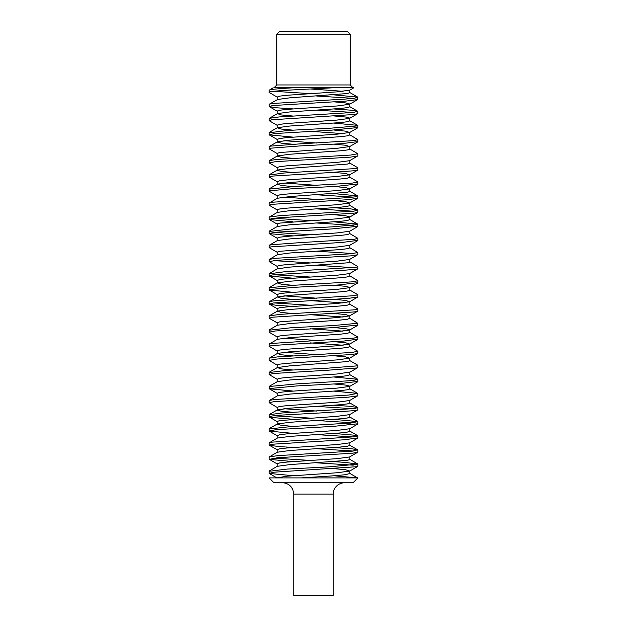 <?xml version="1.0" encoding="UTF-8"?>
<svg xmlns="http://www.w3.org/2000/svg" width="627" height="627" viewBox="0 0 627 627"><rect width="100%" height="100%" fill="white"/><g stroke="black" fill="none" stroke-linecap="round" stroke-linejoin="round"><path stroke-width="0.94" d="M269.108 92.216L269.108 90.272M277.283 97.185L269.054 92.341C267.87 90.821 305.365 89.3 333.282 87.78L352.593 87.78M333.235 87.78L293.765 87.78C278.075 88.611 269.845 89.442 269.069 90.272L269.108 90.359M273.184 87.78L269.069 90.272M269.108 106.449L269.108 104.38M293.013 108.894L277.118 107.82L269.344 106.645L272.322 105.579L345.814 101.096L357.711 99.575L357.892 97.326M353.252 98.361L316.674 96.025M273.795 91.307L310.334 93.635M334.034 94.881L357.711 97.107L354.796 98.165L346.245 98.995L272.557 103.479L269.351 104.168L277.181 99.756M269.108 120.556L269.108 118.487M277.369 125.447L269.32 120.776L271.679 119.796L353.189 114.553L357.641 113.714L349.6 118.385L336.942 120.086L287.017 123.488L279.736 124.334L277.158 125.181M353.315 112.468L316.674 110.14M333.987 108.988L351.512 110.211L357.641 111.238L353.463 112.452L279.211 116.935L269.32 118.307L277.369 113.628L281.296 114.953L293.005 116.042M269.108 134.546L269.108 132.595M292.934 137.109L269.202 134.852L274.25 133.582L330.554 130.251L357.892 127.555M334.026 123.096L357.751 125.369L357.366 125.909L331.134 128.151L288.726 130.392L269.108 132.72M269.108 148.771L269.108 146.702M277.346 153.623L269.296 148.952L270.488 148.199L299.698 145.95L341.566 143.708L357.892 141.592M349.717 134.774L357.931 139.649L353.652 140.628L300.294 143.849L270.652 146.099L269.132 146.702M269.108 162.879L269.108 160.81M277.4 167.762L269.179 162.879L275.496 161.656L350.242 157.165L357.649 156.021L349.607 160.692L337.107 162.393L287.08 165.802L279.705 166.657L277.189 167.503M349.607 148.873L357.821 153.756L350.595 155.065L275.825 159.556L269.359 160.614L277.4 155.935L289.94 154.234L339.936 150.833L347.28 149.978L349.819 149.132M269.108 176.924L269.108 174.917M277.299 181.861L269.085 176.986L272.996 176.046L325.076 172.872L355.862 170.622L357.852 169.933M349.639 163.012L357.688 167.683L356.05 168.522L284.133 173.013L269.108 175.027M269.108 190.976L269.108 189.025M277.291 195.938L269.234 191.266L269.391 190.812L294.322 188.57L336.848 186.329L357.892 183.923M349.733 177.12L357.962 181.971L352.296 183.1L294.886 186.47L269.108 189.103M269.108 205.201L269.108 203.132M277.393 210.069L269.179 205.201L272.816 204.269L346.676 199.786L357.696 198.328L349.647 202.999L337.255 204.708L287.15 208.125L279.673 208.979L277.181 209.826M353.26 197.113L316.674 194.778M334.026 193.633L357.696 195.859L355.023 196.878L347.092 197.685L273.074 202.168L269.351 202.921L277.393 198.25L290.089 196.549L347.248 192.301L349.85 191.454L349.874 188.664M269.108 219.309L269.108 217.24M292.974 221.754L269.304 219.528L271.899 218.517L279.634 217.726L353.746 213.243L357.641 212.467L349.6 217.138L336.911 218.839L279.744 223.087L277.15 223.933L277.126 226.574M353.315 211.221L316.674 208.893M333.987 207.741L350.83 208.901L357.649 209.99L354.012 211.142L280.042 215.625L269.304 217.06L277.353 212.388L289.752 210.68L339.858 207.263L347.327 206.408L349.819 205.554M269.108 233.416L269.108 231.347M292.934 235.862L269.202 233.605L274.548 232.303L331.73 228.941L357.892 226.292M353.22 225.328L316.666 223M273.733 218.274L310.326 220.61M334.034 221.848L357.766 224.121L357.555 224.599L332.302 226.841L289.799 229.082L269.108 231.473M269.108 247.524L269.108 245.455M277.361 252.375L269.304 247.704L270.833 246.881L342.554 242.398L357.892 240.353M273.803 232.382L310.334 234.71M349.701 233.526L357.923 238.401L353.918 239.349L301.524 242.539L271.013 244.781L269.14 245.455M269.108 261.631L269.108 259.562M277.393 266.514L269.179 261.631L276.178 260.338L350.948 255.855L357.641 254.774L349.6 259.445L337.067 261.153L287.064 264.555L279.713 265.409L277.181 266.256M353.315 253.543L316.674 251.208M349.6 247.626L357.821 252.509L351.285 253.755L276.523 258.238L269.351 259.366L277.393 254.695L289.909 252.994L339.92 249.585L347.295 248.731L349.811 247.884M269.108 275.739L269.108 273.67M292.942 278.184L269.445 276.045L269.069 275.739L273.262 274.767L326.306 271.554L356.23 269.312L357.868 268.685M353.26 267.651L316.674 265.323M273.693 260.597L310.326 262.932M349.647 261.765L357.703 266.436L356.402 267.212L285.105 271.695L269.108 273.787M269.108 289.846L269.108 287.84M292.966 292.292L269.242 290.019L269.571 289.502L295.482 287.26L337.929 285.011L357.892 282.667M273.787 274.704L310.334 277.04M349.741 275.864L357.946 280.669L352.648 281.821L296.062 285.152L269.108 287.777M269.108 303.954L269.108 301.885M293.013 306.399L275.708 305.2L269.359 304.15L273.356 302.959L347.515 298.468L357.688 297.08L349.639 301.759L337.232 303.46L287.135 306.877L279.681 307.732L277.189 308.578M349.639 289.94L357.688 294.612L355.25 295.599L273.623 300.858L269.359 301.673L277.4 297.002L281.296 298.35L293.005 299.44M269.108 318.061L269.108 315.992M277.346 322.952L269.296 318.281L272.126 317.238L354.279 311.925L357.649 311.219L349.607 315.89L336.887 317.591L279.744 321.839L277.142 322.686L277.126 325.319M273.685 302.919L310.326 305.247M349.607 304.071L357.829 308.939L354.521 309.824L280.904 314.315L269.289 315.812L277.346 311.141L281.311 312.458L292.989 313.547M269.108 332.044L269.108 330.1M277.267 337.02L269.038 332.169L275.128 330.993L332.89 327.631L357.892 325.029M349.709 318.202L357.711 323.281L333.454 325.531L290.889 327.772L269.108 330.217M269.108 346.276L269.108 344.207M277.369 351.136L269.32 346.465L271.209 345.571L343.51 341.088L357.892 339.121M349.694 332.271L357.751 336.942L354.177 338.071L271.405 343.471L269.155 344.207M269.108 360.384L269.108 358.315M277.385 365.267L269.171 360.384L276.891 359.028L351.629 354.545L357.641 353.534L349.6 358.205L337.028 359.906L287.048 363.307L279.72 364.162L277.181 365.008M349.6 346.378L357.813 351.261L351.943 352.445L277.252 356.928L269.344 358.127L277.393 353.448L281.28 354.78L293.013 355.87M269.108 374.491L269.108 372.422M277.275 379.359L269.061 374.491L273.529 373.488L327.529 370.243L356.567 368.002L357.876 367.438M349.662 360.517L357.719 365.188L356.724 365.902L328.125 368.143L286.108 370.385L269.108 372.548M292.974 391.044L269.257 388.771L269.108 386.569M269.108 388.599L296.665 385.942L338.988 383.7L357.892 381.42M334.066 377.031L357.798 379.288L352.946 380.542L297.245 383.842L269.108 386.53M269.108 402.706L269.108 400.637M277.4 407.581L269.187 402.706L273.921 401.641L348.33 397.157L357.672 395.841L349.623 400.512L337.201 402.221L287.119 405.63L279.681 406.484L277.189 407.331M334.011 391.138L357.672 393.364L348.714 395.057L274.211 399.54L269.359 400.434L277.189 396.013M292.958 419.259L270.276 417.347L269.116 416.814L269.108 414.808M269.108 416.814L272.361 415.96L281.351 415.105L321.925 412.856L354.772 410.614L357.656 409.972L349.615 414.643L336.864 416.344L279.752 420.592L277.126 421.438L277.126 424.228M353.299 408.726L316.674 406.398M333.995 405.246L349.38 406.272L357.656 407.503L355 408.514L281.789 413.005L269.108 414.745M269.108 430.921L269.108 428.852M292.942 433.367L269.21 431.102L275.778 429.683L334.042 426.313L357.892 423.766M353.205 422.833L316.666 420.505M273.756 415.779L310.326 418.115M334.05 419.353L357.782 421.618L350.642 423.092L292.002 426.462L269.108 428.962M269.108 445.029L269.108 442.96M293.005 447.474L278.278 446.502L269.328 445.217L271.624 444.261L344.442 439.77L357.892 437.889M353.236 436.941L316.674 434.605M334.042 433.461L356.967 435.428L357.899 435.906L354.427 436.792L271.836 442.16L269.336 442.74L277.377 438.069L290.144 436.376L339.975 432.975L347.24 432.128L349.874 431.204M269.108 459.136L269.108 457.067M292.989 461.582L269.336 459.348L277.628 457.718L352.272 453.235L357.641 452.286L349.6 456.958L336.989 458.658L287.033 462.06L279.728 462.914L277.173 463.761M353.322 451.048L316.682 448.713M333.987 447.568L352.484 448.885L357.641 449.81L352.57 451.134L278.004 455.617L269.336 456.879L277.385 452.208L289.831 450.499L339.897 447.09L347.311 446.236L349.811 445.389M269.108 473.244L269.108 471.175M292.942 475.689L269.195 473.44L273.803 472.209L356.873 466.692L357.892 466.19L357.892 464.121L329.324 466.833L287.127 469.074L269.108 471.308M353.236 465.156L316.674 462.828M273.709 458.102L310.326 460.437M334.019 461.676L344.764 462.342L357.899 464.121M277.126 463.761L277.126 466.41M334.042 468.635L345.618 469.725L349.678 471.073L336.879 472.774L287.064 476.175L277.071 477.868M349.874 473.463L345.704 474.678L334.442 475.752L301.187 477.899M277.126 449.661L277.126 452.357M349.874 456.801L349.882 459.489L347.311 460.343L289.729 464.615L277.275 466.323L269.21 470.995M277.126 435.553L277.126 438.218M357.79 424.064L349.725 428.735L337.075 430.435L287.15 433.845L279.736 434.699L277.126 435.663M357.735 438.155L349.678 442.827L337.302 444.535L287.19 447.952L279.673 448.807L277.165 449.653M277.071 424.228L281.39 425.318L292.934 426.407M277.126 407.338L277.126 410.121L281.319 411.21L292.981 412.3M283.866 408.726L316.674 411.061M349.874 417.065L347.272 418.021L339.842 418.875L289.886 422.284L277.267 423.993L269.202 428.656M277.126 393.231L277.126 395.919M357.798 381.725L349.733 386.397L337.255 388.105L287.205 391.522L279.705 392.377L277.126 393.278M349.827 403.059L347.334 403.913L339.834 404.768L289.713 408.185L277.33 409.893L269.281 414.565M277.126 379.116L277.126 381.906M349.874 374.852L349.874 372.062L336.864 374.021L287.048 377.423L279.752 378.269L277.126 379.241M334.058 383.99L345.626 385.08L349.929 386.177M349.835 388.959L347.264 389.806L339.967 390.66L290.035 394.062L277.4 395.762M277.126 365.008L277.126 367.79M349.874 357.962L349.874 360.737L347.319 361.591L289.705 365.862L277.283 367.579L281.358 368.888L292.95 369.977M349.874 374.719L347.248 375.698L339.92 376.545L290.089 379.946L277.314 381.647L269.257 386.318M277.126 350.908L277.126 353.691M283.851 352.296L316.674 354.623M333.987 355.775L345.72 356.865L349.6 358.205M277.126 336.801L277.126 339.458M357.774 325.319L349.717 329.982L337.02 331.691L287.127 335.092L279.736 335.947L277.126 336.918M283.913 338.188L316.674 340.516M334.026 341.668L345.665 342.765L349.686 344.066L337.31 345.775L287.197 349.192L279.673 350.046L277.158 350.901M310.326 342.906L343.126 345.242M349.811 346.637L347.303 347.483L339.905 348.338L289.87 351.747L277.393 353.448M334.066 327.56L345.61 328.65L349.913 329.739M310.334 328.799L343.063 331.134M349.874 332.435L347.24 333.376L339.975 334.222L290.152 337.624L277.369 339.317L269.32 343.988M277.126 308.586L277.126 311.368M334.003 313.453L345.689 314.542L349.607 315.89M310.326 314.699L343.11 317.027M349.874 318.328L347.28 319.268L339.826 320.123L289.839 323.54L277.267 325.241L269.202 329.912M277.126 294.478L277.126 297.159M357.798 282.973L349.733 287.644L337.224 289.353L287.197 292.77L279.713 293.624L277.126 294.549M283.882 295.866L316.674 298.193M334.003 299.345L345.704 300.443L349.639 301.759M310.326 300.584L343.149 302.919M349.819 304.307L347.334 305.161L339.842 306.015L289.729 309.432L277.346 311.141M277.126 280.363L277.126 283.153M357.696 268.905L349.654 273.576L336.848 275.269L287.033 278.67L279.76 279.517L277.126 280.481M334.066 285.238L345.618 286.327L349.929 287.417M349.874 275.966L347.256 276.946L339.905 277.8L290.058 281.202L277.299 282.902L281.382 284.243L292.942 285.332M349.842 290.207L347.256 291.053L339.975 291.908L290.066 295.301L277.4 297.002M277.126 266.256L277.126 268.92M357.758 240.643L349.701 245.314L337.31 247.022L279.681 251.294L277.15 252.148L277.126 254.852M349.874 259.288L349.874 261.984L347.327 262.838L289.698 267.118L277.291 268.826L269.234 273.497M277.126 238.041L277.126 240.697M357.766 226.566L349.709 231.238L336.965 232.938L287.103 236.34L279.744 237.194L277.126 238.166M349.874 233.667L347.24 234.623L339.967 235.47L290.152 238.871L277.353 240.564L269.312 245.235M277.126 209.833L277.126 212.522M333.995 214.7L345.696 215.79L349.819 216.879M349.874 219.583L347.287 220.516L339.818 221.37L289.799 224.787L277.259 226.496L269.195 231.159M277.126 195.726L277.126 198.406M334.066 186.485L345.618 187.575L349.741 188.892L337.193 190.6L287.19 194.017L279.72 194.872L277.126 195.804M283.89 197.113L316.674 199.441M334.003 200.593L345.696 201.69L349.647 202.999M277.126 181.611L277.126 184.244M334.019 172.378L345.649 173.467L349.639 174.823L336.848 176.516L287.025 179.918L279.76 180.764L277.126 181.72M283.937 183.006L316.666 185.341M349.874 177.222L347.256 178.193L339.889 179.048L290.019 182.449L277.291 184.15L281.382 185.49L292.942 186.58M277.126 167.503L277.126 170.285M277.095 170.293L281.343 171.383L292.966 172.472M334.042 144.163L345.649 145.26L349.709 146.561L337.302 148.27L279.681 152.541L277.134 153.396L277.126 156.099M277.181 156.186L281.28 157.275L293.013 158.365M349.874 160.536L349.874 163.232L347.327 164.086L289.69 168.365L277.306 170.074L269.242 174.745M277.126 139.288L277.126 141.945M334.05 130.055L345.618 131.145L349.694 132.493L336.926 134.194L287.088 137.595L279.744 138.442L277.126 139.421M283.921 140.683L316.666 143.011M277.142 142.078L281.358 143.168L292.966 144.257M277.126 125.181L277.126 127.822M349.874 120.846L347.295 121.763L339.81 122.618L289.768 126.035L277.267 127.743L281.382 129.06L292.942 130.15M310.334 131.302L343.063 133.629M349.874 134.899L347.24 135.871L339.959 136.717L290.144 140.119L277.346 141.812L269.296 146.483M277.126 111.081L277.126 113.769M333.995 115.948L345.712 117.037L349.811 118.127M277.126 96.973L277.126 99.756M274.43 87.78L353.816 87.78L349.733 90.147L337.154 91.855L287.174 95.265L279.728 96.119L277.126 97.067M334.011 101.84L345.689 102.938L349.866 104.027M357.711 99.575L349.662 104.247L337.279 105.955L287.166 109.372L279.673 110.227L277.173 111.073M349.811 106.802L347.319 107.656L339.873 108.51L289.784 111.927L277.369 113.628M269.108 477.899L357.892 477.899L353.001 482.79L273.999 482.79L269.108 477.899M310.334 88.971L343.071 91.307M349.874 90.069L349.874 92.702L347.248 93.548L290.121 97.796L277.393 99.497M334.058 475.783L357.5 477.899M333.25 494.076L333.25 595.65L293.75 595.65L293.75 494.076L333.25 494.076A11.286 11.286 0 0 1 344.536 482.79M353.001 87.78L350.179 84.959L276.82 84.959L276.82 34.172L350.179 34.172L350.179 84.959M350.179 34.172L347.358 31.35L279.642 31.35L276.82 34.172M357.892 111.434L357.892 113.503M357.892 125.541L357.892 127.61M357.892 139.735L357.892 141.718M357.892 153.756L357.892 155.825M357.892 167.864L357.892 169.933M357.892 181.971L357.892 184.04M357.892 196.079L357.892 198.148M357.892 210.186L357.892 212.255M357.892 224.294L357.892 226.363M357.892 238.472L357.892 240.47M357.892 252.509L357.892 254.578M357.892 266.616L357.892 268.685M357.892 280.841L357.892 282.793M357.892 294.831L357.892 296.9M357.892 308.939L357.892 311.008M357.892 323.171L357.892 325.115M357.892 337.208L357.892 339.223M357.892 351.261L357.892 353.33M357.892 365.369L357.892 367.438M357.892 379.476L357.892 381.545M357.892 393.584L357.892 395.653M357.892 407.691L357.892 409.76M357.892 421.924L357.892 423.868M357.892 435.906L357.892 437.975M357.892 450.014L357.892 452.083M349.874 470.814L349.874 473.604M349.874 442.709L349.874 445.389M349.874 428.649L349.874 431.282M349.874 414.494L349.874 417.167M349.874 400.371L349.874 403.059M349.874 386.31L349.874 388.959M349.874 343.855L349.874 346.637M349.874 329.739L349.874 332.529M349.874 315.742L349.874 318.414M349.874 301.618L349.874 304.307M349.874 287.417L349.874 290.207M349.874 273.443L349.874 276.099M349.874 245.22L349.874 247.884M349.874 231.144L349.874 233.777M349.874 216.981L349.874 219.662M349.874 202.874L349.874 205.554M349.874 174.557L349.874 177.347M349.874 146.35L349.874 149.132M349.874 132.234L349.874 135.024M349.874 118.221L349.874 120.909M349.874 104.121L349.874 106.802M349.733 473.361L357.578 477.899M349.67 459.27L357.727 463.941M349.6 445.139L357.641 449.81M349.678 431.023L357.735 435.694M349.725 416.947L357.782 421.618M349.615 402.832L357.656 407.503M349.631 388.693L357.672 393.364M349.733 374.617L357.798 379.288M277.283 367.579L269.218 372.242M277.299 282.902L269.242 287.566M349.701 219.45L357.766 224.121M349.6 205.319L357.649 209.99M349.647 191.188L357.696 195.859M277.291 184.15L269.234 188.821M349.694 120.697L357.751 125.369M277.267 127.743L269.202 132.415M349.6 106.559L357.641 111.238M349.662 92.443L357.711 97.107M269.195 473.44L276.907 477.899M357.727 466.402L349.678 471.073M269.336 459.348L277.377 464.027M269.328 445.217L277.377 449.888M269.21 431.102L277.275 435.773M269.281 417.026L277.33 421.697M269.257 388.771L277.314 393.45M357.711 367.657L349.662 372.32M357.751 339.395L349.686 344.066M269.359 304.15L277.4 308.829M269.242 290.019L277.306 294.69M269.226 275.943L277.291 280.614M269.202 233.605L277.267 238.268M269.304 219.528L277.353 224.2M357.805 184.228L349.741 188.892M357.688 170.152L349.639 174.823M357.774 141.89L349.709 146.561M269.202 134.852L277.259 139.523M357.751 127.822L349.694 132.493M269.344 106.645L277.393 111.316M293.75 494.076L292.856 489.679L291.163 486.881C288.867 484.224 285.967 482.861 282.463 482.79M276.82 84.959L273.999 87.78"/></g></svg>
